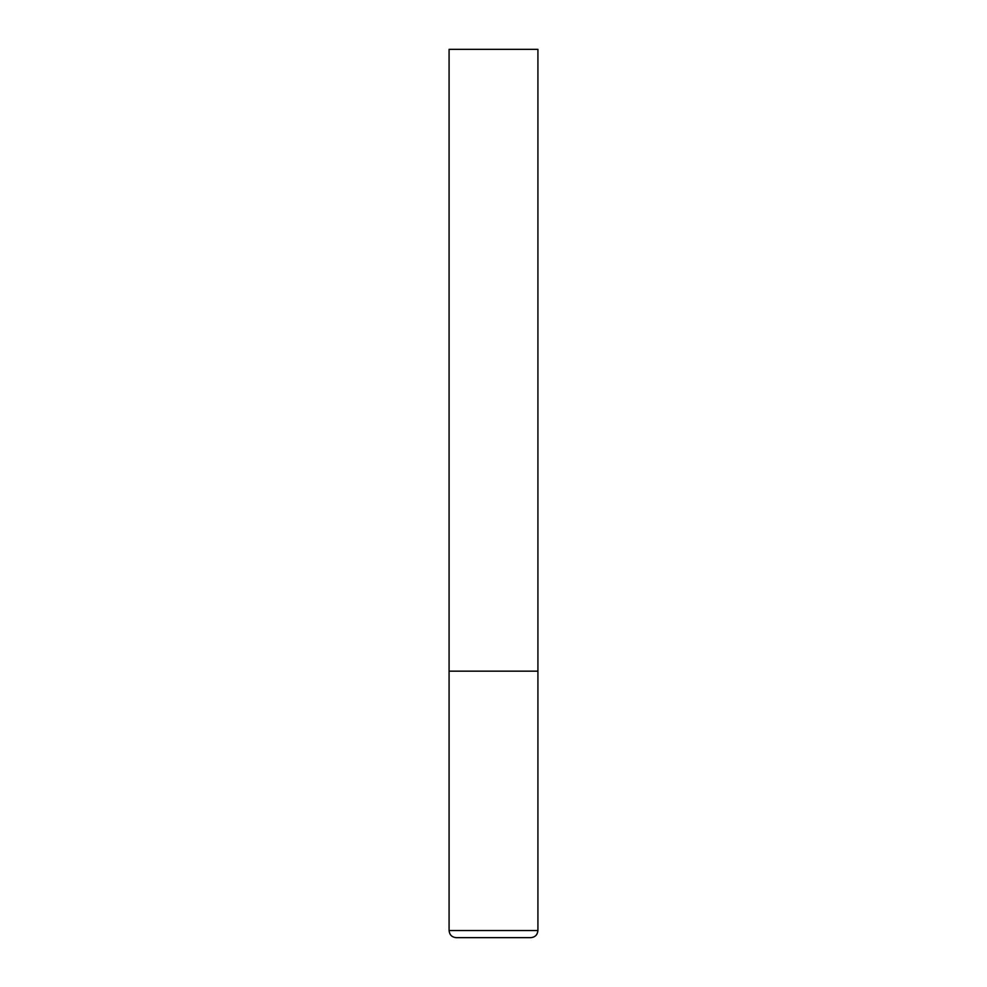 <?xml version="1.0" encoding="UTF-8"?>
<svg xmlns="http://www.w3.org/2000/svg" width="987" height="987" viewBox="0 0 987 987"><rect width="100%" height="100%" fill="white"/><g stroke="black" fill="none" stroke-linecap="round" stroke-linejoin="round"><path stroke-width="1.48" d="M537.915 930.544L537.915 671.16L449.085 671.16L537.915 671.16L537.915 49.35L449.085 49.35L449.085 930.544C449.504 934.862 451.873 937.231 456.191 937.65L530.809 937.65C535.127 937.231 537.496 934.862 537.915 930.544L449.085 930.544"/></g></svg>
